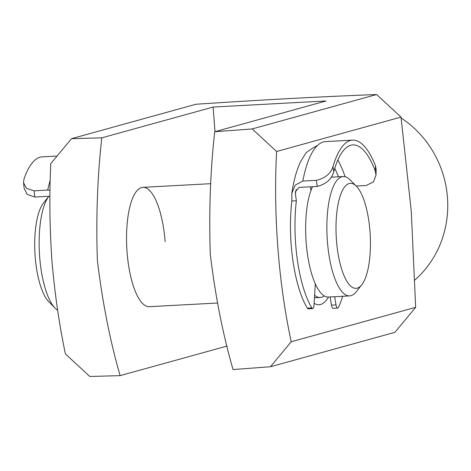<?xml version="1.0" encoding="UTF-8"?>
<svg xmlns="http://www.w3.org/2000/svg" width="471" height="471" viewBox="0 0 471 471"><rect width="100%" height="100%" fill="white"/><g stroke="black" fill="none" stroke-linecap="round" stroke-linejoin="round"><path stroke-width="0.71" d="M328.458 297.042A66.935 21.66 -93.1 0 1 314.11 303.253M217.431 303.018L149.325 306.692A59.764 19.34 -93.1 0 1 127.076 252.279A59.764 19.34 -93.1 0 1 142.896 187.34A59.764 19.34 -93.1 0 1 165.15 241.747M414.933 279.962A100.4 94.759 -105.5 0 0 447.45 197.373A100.4 94.759 -105.5 0 0 401.151 118.027M227.175 346.032L120.111 375.64C110.002 340.574 102.425 302.188 97.373 260.492C95.943 217.555 97.42 176.666 101.813 137.832L71.51 138.668L195.93 104.256C260.169 99.94 320.398 96.696 376.612 94.524L401.027 117.091L411.295 211.397L415.663 307.333L394.91 332.332L270.489 366.744L233.039 369.552C222.918 334.463 215.335 296.041 210.296 254.299C208.871 211.402 210.354 170.549 214.741 131.75L252.191 128.936L376.612 94.524M120.111 375.64L89.808 376.476L65.392 353.909C59.199 324.342 54.701 293.203 51.904 260.492C49.661 227.711 49.272 195.436 50.756 163.667L71.51 138.668M214.741 131.75L326.038 100.965L213.116 107.052L215.006 131.674M401.027 117.091L276.607 151.497C273.262 214.187 278.514 283.042 291.249 341.746L415.663 307.333M213.116 107.052L101.813 137.832M270.489 366.744L291.249 341.746M276.607 151.497L252.191 128.936M34.13 190.832L34.819 197.031L27.218 194.411L24.168 188.447L23.55 182.83L26.588 188.447L34.13 190.832L47.683 190.101A95.619 30.945 -93.1 0 1 50.232 180.311M34.819 197.031L49.955 196.219M50.032 190.249L47.683 190.101M23.55 182.83L23.95 179.233A95.619 30.945 -93.1 0 1 42.272 156.849L56.956 156.06M370.312 236.978A52.593 17.021 86.9 0 0 356.376 186.198A52.593 17.021 86.9 0 0 336.129 234.741A52.593 17.021 86.9 0 0 361.693 284.89A52.593 17.021 86.9 0 0 370.312 236.978M361.693 284.89L356.07 291.943A59.764 19.34 -93.1 0 1 349.659 295.9A59.764 19.34 -93.1 0 1 327.021 234.952A59.764 19.34 -93.1 0 1 343.229 176.548A59.764 19.34 -93.1 0 1 350.03 179.792L356.376 186.198M55.119 308.152L48.778 301.746A52.593 17.021 -93.1 0 1 34.836 250.966A52.593 17.021 -93.1 0 1 43.462 203.054L48.86 196.277A59.764 19.34 86.9 0 0 39.281 250.448A59.764 19.34 86.9 0 0 55.119 308.152A59.764 19.34 86.9 0 0 57.65 310.201M349.659 295.9L328.428 297.042A59.764 19.34 -93.1 0 1 305.791 236.095A59.764 19.34 -93.1 0 1 312.538 186.687M324.289 295.923A59.764 19.34 -93.1 0 1 320.298 297.478A59.764 19.34 -93.1 0 1 314.604 295.258M296.177 189.424A86.058 27.854 86.9 0 0 295.452 194.04L296.347 200.793A81.277 26.305 86.9 0 0 295.288 238.061A81.277 26.305 86.9 0 0 311.867 307.928A4.781 1.548 86.9 0 0 312.697 308.564A4.781 1.548 86.9 0 0 313.98 305.332L315.317 283.866M316.388 180.322C325.284 178.15 330.825 173.546 333.015 166.522L333.721 171.862C331.672 179.174 326.168 184.037 317.195 186.439L316.388 180.322L302.841 181.052L295.17 185.156L291.814 193.446L291.832 201.04A81.277 26.305 86.9 0 0 290.772 238.308A81.277 26.305 86.9 0 0 307.351 308.175L311.867 307.928M312.697 308.564L308.175 308.811A4.781 1.548 -93.1 0 1 307.351 308.175M310.984 190.449L310.501 186.799M291.814 193.446C293.61 180.787 296.595 170.078 300.763 161.329L306.015 152.828C310.695 149.289 314.475 146.87 317.36 145.568A95.619 30.945 -93.1 0 1 325.49 141.594L352.596 140.134A95.619 30.945 86.9 0 0 333.015 166.522M356.217 186.033L366.114 185.503L373.438 181.906L375.999 175.218L375.31 171.061L375.475 165.71A95.619 30.945 86.9 0 0 352.596 140.134M317.195 186.439L299.126 187.411L295.464 191.579L295.452 194.04M333.721 171.862A90.838 29.402 -93.1 0 1 352.85 144.909A90.838 29.402 -93.1 0 1 375.31 171.061M330.153 296.948L331.49 305.149L336.006 304.908A4.781 1.548 86.9 0 0 337.648 308.087A4.781 1.548 86.9 0 0 338.378 307.422A81.277 26.305 86.9 0 0 342.617 296.277M334.669 296.706L336.006 304.908M375.475 165.71L376.176 169.66L375.999 175.218M296.347 200.793L291.832 201.04M337.648 308.087L333.132 308.334A4.781 1.548 -93.1 0 1 331.49 305.149M337.813 160.034A90.838 29.402 -93.1 0 1 345.108 176.725M317.36 145.568A95.619 30.945 86.9 0 0 302.841 181.052M338.396 176.808A86.058 27.854 86.9 0 0 334.763 168.277M210.849 183.678L142.896 187.34M343.229 176.548L331.178 177.196M320.298 297.478L314.445 297.796"/></g></svg>

